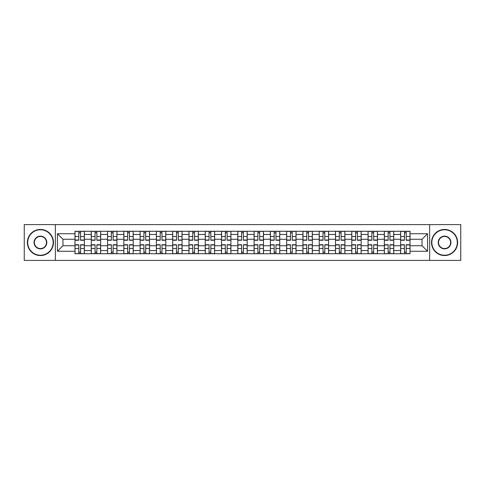 <?xml version="1.0" encoding="UTF-8"?>
<svg xmlns="http://www.w3.org/2000/svg" width="485" height="485" viewBox="0 0 485 485"><rect width="100%" height="100%" fill="white"/><g stroke="black" fill="none" stroke-linecap="round" stroke-linejoin="round"><path stroke-width="0.73" d="M429.643 260.403L460.75 260.403L460.75 224.597L24.25 224.597L24.25 260.403L429.643 260.403L429.643 224.597M91.259 253.722L91.259 234.461L84.372 234.461L84.372 253.722M84.372 234.461L84.372 231.278M91.259 234.461L91.259 231.278M100.656 231.278L100.656 253.722M107.543 253.722L107.543 231.278M116.933 231.278L116.933 253.722M123.827 253.722L123.827 231.278M133.217 231.278L133.217 253.722M140.104 253.722L140.104 231.278M149.501 231.278L149.501 253.722M156.388 253.722L156.388 231.278M165.785 231.278L165.785 253.722M172.672 253.722L172.672 231.278M182.069 231.278L182.069 253.722M188.956 253.722L188.956 231.278M198.347 231.278L198.347 253.722M205.24 253.722L205.24 231.278M214.631 231.278L214.631 253.722M221.518 253.722L221.518 231.278M230.915 231.278L230.915 253.722M237.802 253.722L237.802 231.278M247.198 231.278L247.198 253.722M254.085 253.722L254.085 231.278M263.482 231.278L263.482 253.722M270.369 253.722L270.369 231.278M279.76 231.278L279.76 253.722M286.653 253.722L286.653 231.278M296.044 231.278L296.044 253.722M302.931 253.722L302.931 231.278M312.328 231.278L312.328 253.722M319.215 253.722L319.215 231.278M328.612 231.278L328.612 253.722M335.499 253.722L335.499 231.278M344.896 231.278L344.896 253.722M351.783 253.722L351.783 231.278M361.173 231.278L361.173 253.722M368.066 253.722L368.066 231.278M377.457 231.278L377.457 253.722M384.344 253.722L384.344 231.278M393.741 231.278L393.741 253.722M400.628 253.722L400.628 231.278M400.628 245.737L393.741 245.737M384.344 245.737L377.457 245.737M368.066 245.737L361.173 245.737M351.783 245.737L344.896 245.737M335.499 245.737L328.612 245.737M319.215 245.737L312.328 245.737M302.931 245.737L296.044 245.737M286.653 245.737L279.76 245.737M270.369 245.737L263.482 245.737M254.085 245.737L247.198 245.737M237.802 245.737L230.915 245.737M221.518 245.737L214.631 245.737M205.24 245.737L198.347 245.737M188.956 245.737L182.069 245.737M172.672 245.737L165.785 245.737M156.388 245.737L149.501 245.737M140.104 245.737L133.217 245.737M123.827 245.737L116.933 245.737M107.543 245.737L100.656 245.737M91.259 245.737L84.372 245.737M400.628 239.263L393.741 239.263M384.344 239.263L377.457 239.263M368.066 239.263L361.173 239.263M351.783 239.263L344.896 239.263M335.499 239.263L328.612 239.263M319.215 239.263L312.328 239.263M302.931 239.263L296.044 239.263M286.653 239.263L279.76 239.263M270.369 239.263L263.482 239.263M254.085 239.263L247.198 239.263M237.802 239.263L230.915 239.263M221.518 239.263L214.631 239.263M205.24 239.263L198.347 239.263M188.956 239.263L182.069 239.263M172.672 239.263L165.785 239.263M156.388 239.263L149.501 239.263M140.104 239.263L133.217 239.263M123.827 239.263L116.933 239.263M107.543 239.263L100.656 239.263M91.259 239.263L84.372 239.263M62.971 245.737L74.975 245.737L74.975 239.263L62.971 239.263L62.971 245.737L57.442 251.266L57.442 233.734L74.975 233.734L74.975 239.263M410.025 239.263L410.025 245.737L422.029 245.737L422.029 239.263L410.025 239.263L410.025 231.278L74.975 231.278L74.975 233.734M410.025 233.734L427.558 233.734L427.558 251.266L410.025 251.266L410.025 245.737M74.975 245.737L74.975 253.722L410.025 253.722L410.025 251.266M74.975 251.266L57.442 251.266M55.357 260.403L55.357 224.597M80.558 252.158L78.788 252.158M78.788 232.842L80.558 232.842M96.842 252.158L95.066 252.158M95.066 232.842L96.842 232.842M113.126 252.158L111.35 252.158M111.35 232.842L113.126 232.842M129.41 252.158L127.634 252.158M127.634 232.842L129.41 232.842M145.694 252.158L143.918 252.158M143.918 232.842L145.694 232.842M161.972 252.158L160.202 252.158M160.202 232.842L161.972 232.842M178.256 252.158L176.479 252.158M176.479 232.842L178.256 232.842M194.54 252.158L192.763 252.158M192.763 232.842L194.54 232.842M210.823 252.158L209.047 252.158M209.047 232.842L210.823 232.842M227.107 252.158L225.331 252.158M225.331 232.842L227.107 232.842M243.385 252.158L241.615 252.158M241.615 232.842L243.385 232.842M259.669 252.158L257.893 252.158M257.893 232.842L259.669 232.842M275.953 252.158L274.177 252.158M274.177 232.842L275.953 232.842M292.237 252.158L290.46 252.158M290.46 232.842L292.237 232.842M308.521 252.158L306.744 252.158M306.744 232.842L308.521 232.842M324.798 252.158L323.028 252.158M323.028 232.842L324.798 232.842M341.082 252.158L339.306 252.158M339.306 232.842L341.082 232.842M357.366 252.158L355.59 252.158M355.59 232.842L357.366 232.842M373.65 252.158L371.874 252.158M371.874 232.842L373.65 232.842M389.934 252.158L388.158 252.158M388.158 232.842L389.934 232.842M406.212 252.158L404.441 252.158M404.441 232.842L406.212 232.842M57.442 233.734L62.971 239.263M422.029 245.737L427.558 251.266M422.029 239.263L427.558 233.734M80.558 240.257L80.558 231.381L84.317 231.381L84.317 240.257L80.558 240.257M78.788 232.739L80.558 232.739M78.788 231.381L75.029 231.381L75.029 240.257L78.788 240.257L78.788 231.381L80.558 231.381M78.788 244.743L78.788 253.619L75.029 253.619L75.029 244.743L78.788 244.743M80.558 252.261L78.788 252.261M80.558 253.619L84.317 253.619L84.317 244.743L80.558 244.743L80.558 253.619L78.788 253.619M96.842 240.257L96.842 231.381L100.601 231.381L100.601 240.257L96.842 240.257M95.066 232.739L96.842 232.739M95.066 231.381L91.313 231.381L91.313 240.257L95.066 240.257L95.066 231.381L96.842 231.381M113.126 240.257L113.126 231.381L116.885 231.381L116.885 240.257L113.126 240.257M111.35 232.739L113.126 232.739M111.35 231.381L107.591 231.381L107.591 240.257L111.35 240.257L111.35 231.381L113.126 231.381M129.41 240.257L129.41 231.381L133.169 231.381L133.169 240.257L129.41 240.257M127.634 232.739L129.41 232.739M127.634 231.381L123.875 231.381L123.875 240.257L127.634 240.257L127.634 231.381L129.41 231.381M95.066 244.743L95.066 253.619L91.313 253.619L91.313 244.743L95.066 244.743M96.842 252.261L95.066 252.261M96.842 253.619L100.601 253.619L100.601 244.743L96.842 244.743L96.842 253.619L95.066 253.619M111.35 244.743L111.35 253.619L107.591 253.619L107.591 244.743L111.35 244.743M113.126 252.261L111.35 252.261M113.126 253.619L116.885 253.619L116.885 244.743L113.126 244.743L113.126 253.619L111.35 253.619M127.634 244.743L127.634 253.619L123.875 253.619L123.875 244.743L127.634 244.743M129.41 252.261L127.634 252.261M129.41 253.619L133.169 253.619L133.169 244.743L129.41 244.743L129.41 253.619L127.634 253.619M40.431 255.231A12.731 12.731 0 0 0 53.162 242.5A12.731 12.731 0 0 0 40.431 229.769A12.731 12.731 0 0 0 27.693 242.5A12.731 12.731 0 0 0 40.431 255.231M40.431 229.453A13.046 13.046 0 0 1 53.477 242.5A13.046 13.046 0 0 1 40.431 255.546A13.046 13.046 0 0 1 27.378 242.5A13.046 13.046 0 0 1 40.431 229.453M40.431 248.866A6.366 6.366 0 0 1 34.059 242.5A6.366 6.366 0 0 1 40.431 236.134A6.366 6.366 0 0 1 46.796 242.5A6.366 6.366 0 0 1 40.431 248.866M40.431 236.444A6.056 6.056 0 0 0 34.374 242.5A6.056 6.056 0 0 0 40.431 248.556A6.056 6.056 0 0 0 46.481 242.5A6.056 6.056 0 0 0 40.431 236.444M444.569 255.231A12.731 12.731 0 0 0 457.306 242.5A12.731 12.731 0 0 0 444.569 229.769A12.731 12.731 0 0 0 431.838 242.5A12.731 12.731 0 0 0 444.569 255.231M444.569 229.453A13.046 13.046 0 0 1 457.622 242.5A13.046 13.046 0 0 1 444.569 255.546A13.046 13.046 0 0 1 431.523 242.5A13.046 13.046 0 0 1 444.569 229.453M444.569 248.866A6.366 6.366 0 0 1 438.204 242.5A6.366 6.366 0 0 1 444.569 236.134A6.366 6.366 0 0 1 450.941 242.5A6.366 6.366 0 0 1 444.569 248.866M444.569 236.444A6.056 6.056 0 0 0 438.519 242.5A6.056 6.056 0 0 0 444.569 248.556A6.056 6.056 0 0 0 450.626 242.5A6.056 6.056 0 0 0 444.569 236.444M145.694 240.257L145.694 231.381L149.447 231.381L149.447 240.257L145.694 240.257M143.918 232.739L145.694 232.739M143.918 231.381L140.159 231.381L140.159 240.257L143.918 240.257L143.918 231.381L145.694 231.381M161.972 240.257L161.972 231.381L165.731 231.381L165.731 240.257L161.972 240.257M160.202 232.739L161.972 232.739M160.202 231.381L156.443 231.381L156.443 240.257L160.202 240.257L160.202 231.381L161.972 231.381M143.918 244.743L143.918 253.619L140.159 253.619L140.159 244.743L143.918 244.743M145.694 252.261L143.918 252.261M145.694 253.619L149.447 253.619L149.447 244.743L145.694 244.743L145.694 253.619L143.918 253.619M160.202 244.743L160.202 253.619L156.443 253.619L156.443 244.743L160.202 244.743M161.972 252.261L160.202 252.261M161.972 253.619L165.731 253.619L165.731 244.743L161.972 244.743L161.972 253.619L160.202 253.619M178.256 240.257L178.256 231.381L182.014 231.381L182.014 240.257L178.256 240.257M176.479 232.739L178.256 232.739M176.479 231.381L172.727 231.381L172.727 240.257L176.479 240.257L176.479 231.381L178.256 231.381M194.54 240.257L194.54 231.381L198.298 231.381L198.298 240.257L194.54 240.257M192.763 232.739L194.54 232.739M192.763 231.381L189.004 231.381L189.004 240.257L192.763 240.257L192.763 231.381L194.54 231.381M210.823 240.257L210.823 231.381L214.582 231.381L214.582 240.257L210.823 240.257M209.047 232.739L210.823 232.739M209.047 231.381L205.288 231.381L205.288 240.257L209.047 240.257L209.047 231.381L210.823 231.381M227.107 240.257L227.107 231.381L230.86 231.381L230.86 240.257L227.107 240.257M225.331 232.739L227.107 232.739M225.331 231.381L221.572 231.381L221.572 240.257L225.331 240.257L225.331 231.381L227.107 231.381M243.385 240.257L243.385 231.381L247.144 231.381L247.144 240.257L243.385 240.257M241.615 232.739L243.385 232.739M241.615 231.381L237.856 231.381L237.856 240.257L241.615 240.257L241.615 231.381L243.385 231.381M259.669 240.257L259.669 231.381L263.428 231.381L263.428 240.257L259.669 240.257M257.893 232.739L259.669 232.739M257.893 231.381L254.14 231.381L254.14 240.257L257.893 240.257L257.893 231.381L259.669 231.381M275.953 240.257L275.953 231.381L279.712 231.381L279.712 240.257L275.953 240.257M274.177 232.739L275.953 232.739M274.177 231.381L270.418 231.381L270.418 240.257L274.177 240.257L274.177 231.381L275.953 231.381M292.237 240.257L292.237 231.381L295.995 231.381L295.995 240.257L292.237 240.257M290.46 232.739L292.237 232.739M290.46 231.381L286.702 231.381L286.702 240.257L290.46 240.257L290.46 231.381L292.237 231.381M176.479 244.743L176.479 253.619L172.727 253.619L172.727 244.743L176.479 244.743M178.256 252.261L176.479 252.261M178.256 253.619L182.014 253.619L182.014 244.743L178.256 244.743L178.256 253.619L176.479 253.619M192.763 244.743L192.763 253.619L189.004 253.619L189.004 244.743L192.763 244.743M194.54 252.261L192.763 252.261M194.54 253.619L198.298 253.619L198.298 244.743L194.54 244.743L194.54 253.619L192.763 253.619M209.047 244.743L209.047 253.619L205.288 253.619L205.288 244.743L209.047 244.743M210.823 252.261L209.047 252.261M210.823 253.619L214.582 253.619L214.582 244.743L210.823 244.743L210.823 253.619L209.047 253.619M225.331 244.743L225.331 253.619L221.572 253.619L221.572 244.743L225.331 244.743M227.107 252.261L225.331 252.261M227.107 253.619L230.86 253.619L230.86 244.743L227.107 244.743L227.107 253.619L225.331 253.619M241.615 244.743L241.615 253.619L237.856 253.619L237.856 244.743L241.615 244.743M243.385 252.261L241.615 252.261M243.385 253.619L247.144 253.619L247.144 244.743L243.385 244.743L243.385 253.619L241.615 253.619M257.893 244.743L257.893 253.619L254.14 253.619L254.14 244.743L257.893 244.743M259.669 252.261L257.893 252.261M259.669 253.619L263.428 253.619L263.428 244.743L259.669 244.743L259.669 253.619L257.893 253.619M274.177 244.743L274.177 253.619L270.418 253.619L270.418 244.743L274.177 244.743M275.953 252.261L274.177 252.261M275.953 253.619L279.712 253.619L279.712 244.743L275.953 244.743L275.953 253.619L274.177 253.619M290.46 244.743L290.46 253.619L286.702 253.619L286.702 244.743L290.46 244.743M292.237 252.261L290.46 252.261M292.237 253.619L295.995 253.619L295.995 244.743L292.237 244.743L292.237 253.619L290.46 253.619M308.521 240.257L308.521 231.381L312.273 231.381L312.273 240.257L308.521 240.257M306.744 232.739L308.521 232.739M306.744 231.381L302.986 231.381L302.986 240.257L306.744 240.257L306.744 231.381L308.521 231.381M324.798 240.257L324.798 231.381L328.557 231.381L328.557 240.257L324.798 240.257M323.028 232.739L324.798 232.739M323.028 231.381L319.269 231.381L319.269 240.257L323.028 240.257L323.028 231.381L324.798 231.381M341.082 240.257L341.082 231.381L344.841 231.381L344.841 240.257L341.082 240.257M339.306 232.739L341.082 232.739M339.306 231.381L335.553 231.381L335.553 240.257L339.306 240.257L339.306 231.381L341.082 231.381M357.366 240.257L357.366 231.381L361.125 231.381L361.125 240.257L357.366 240.257M355.59 232.739L357.366 232.739M355.59 231.381L351.831 231.381L351.831 240.257L355.59 240.257L355.59 231.381L357.366 231.381M373.65 240.257L373.65 231.381L377.409 231.381L377.409 240.257L373.65 240.257M371.874 232.739L373.65 232.739M371.874 231.381L368.115 231.381L368.115 240.257L371.874 240.257L371.874 231.381L373.65 231.381M389.934 240.257L389.934 231.381L393.687 231.381L393.687 240.257L389.934 240.257M388.158 232.739L389.934 232.739M388.158 231.381L384.399 231.381L384.399 240.257L388.158 240.257L388.158 231.381L389.934 231.381M306.744 244.743L306.744 253.619L302.986 253.619L302.986 244.743L306.744 244.743M308.521 252.261L306.744 252.261M308.521 253.619L312.273 253.619L312.273 244.743L308.521 244.743L308.521 253.619L306.744 253.619M323.028 244.743L323.028 253.619L319.269 253.619L319.269 244.743L323.028 244.743M324.798 252.261L323.028 252.261M324.798 253.619L328.557 253.619L328.557 244.743L324.798 244.743L324.798 253.619L323.028 253.619M339.306 244.743L339.306 253.619L335.553 253.619L335.553 244.743L339.306 244.743M341.082 252.261L339.306 252.261M341.082 253.619L344.841 253.619L344.841 244.743L341.082 244.743L341.082 253.619L339.306 253.619M355.59 244.743L355.59 253.619L351.831 253.619L351.831 244.743L355.59 244.743M357.366 252.261L355.59 252.261M357.366 253.619L361.125 253.619L361.125 244.743L357.366 244.743L357.366 253.619L355.59 253.619M371.874 244.743L371.874 253.619L368.115 253.619L368.115 244.743L371.874 244.743M373.65 252.261L371.874 252.261M373.65 253.619L377.409 253.619L377.409 244.743L373.65 244.743L373.65 253.619L371.874 253.619M388.158 244.743L388.158 253.619L384.399 253.619L384.399 244.743L388.158 244.743M389.934 252.261L388.158 252.261M389.934 253.619L393.687 253.619L393.687 244.743L389.934 244.743L389.934 253.619L388.158 253.619M406.212 240.257L406.212 231.381L409.97 231.381L409.97 240.257L406.212 240.257M404.441 232.739L406.212 232.739M404.441 231.381L400.683 231.381L400.683 240.257L404.441 240.257L404.441 231.381L406.212 231.381M404.441 244.743L404.441 253.619L400.683 253.619L400.683 244.743L404.441 244.743M406.212 252.261L404.441 252.261M406.212 253.619L409.97 253.619L409.97 244.743L406.212 244.743L406.212 253.619L404.441 253.619M384.344 234.461L377.457 234.461M368.066 234.461L361.173 234.461M351.783 234.461L344.896 234.461M335.499 234.461L328.612 234.461M319.215 234.461L312.328 234.461M302.931 234.461L296.044 234.461M286.653 234.461L279.76 234.461M270.369 234.461L263.482 234.461M254.085 234.461L247.198 234.461M237.802 234.461L230.915 234.461M221.518 234.461L214.631 234.461M205.24 234.461L198.347 234.461M188.956 234.461L182.069 234.461M172.672 234.461L165.785 234.461M156.388 234.461L149.501 234.461M140.104 234.461L133.217 234.461M123.827 234.461L116.933 234.461M107.543 234.461L100.656 234.461M400.628 234.461L393.741 234.461M384.344 250.539L377.457 250.539M368.066 250.539L361.173 250.539M351.783 250.539L344.896 250.539M335.499 250.539L328.612 250.539M319.215 250.539L312.328 250.539M302.931 250.539L296.044 250.539M286.653 250.539L279.76 250.539M270.369 250.539L263.482 250.539M254.085 250.539L247.198 250.539M237.802 250.539L230.915 250.539M221.518 250.539L214.631 250.539M205.24 250.539L198.347 250.539M188.956 250.539L182.069 250.539M172.672 250.539L165.785 250.539M156.388 250.539L149.501 250.539M140.104 250.539L133.217 250.539M123.827 250.539L116.933 250.539M107.543 250.539L100.656 250.539M91.259 250.539L84.372 250.539M400.628 250.539L393.741 250.539M80.558 240.033L84.317 240.033M80.558 236.51L84.317 236.51M75.029 240.033L78.788 240.033M75.029 236.51L78.788 236.51M78.788 244.967L75.029 244.967M78.788 248.49L75.029 248.49M84.317 244.967L80.558 244.967M84.317 248.49L80.558 248.49M96.842 240.033L100.601 240.033M96.842 236.51L100.601 236.51M91.313 240.033L95.066 240.033M91.313 236.51L95.066 236.51M113.126 240.033L116.885 240.033M113.126 236.51L116.885 236.51M107.591 240.033L111.35 240.033M107.591 236.51L111.35 236.51M129.41 240.033L133.169 240.033M129.41 236.51L133.169 236.51M123.875 240.033L127.634 240.033M123.875 236.51L127.634 236.51M95.066 244.967L91.313 244.967M95.066 248.49L91.313 248.49M100.601 244.967L96.842 244.967M100.601 248.49L96.842 248.49M111.35 244.967L107.591 244.967M111.35 248.49L107.591 248.49M116.885 244.967L113.126 244.967M116.885 248.49L113.126 248.49M127.634 244.967L123.875 244.967M127.634 248.49L123.875 248.49M133.169 244.967L129.41 244.967M133.169 248.49L129.41 248.49M145.694 240.033L149.447 240.033M145.694 236.51L149.447 236.51M140.159 240.033L143.918 240.033M140.159 236.51L143.918 236.51M161.972 240.033L165.731 240.033M161.972 236.51L165.731 236.51M156.443 240.033L160.202 240.033M156.443 236.51L160.202 236.51M143.918 244.967L140.159 244.967M143.918 248.49L140.159 248.49M149.447 244.967L145.694 244.967M149.447 248.49L145.694 248.49M160.202 244.967L156.443 244.967M160.202 248.49L156.443 248.49M165.731 244.967L161.972 244.967M165.731 248.49L161.972 248.49M178.256 240.033L182.014 240.033M178.256 236.51L182.014 236.51M172.727 240.033L176.479 240.033M172.727 236.51L176.479 236.51M194.54 240.033L198.298 240.033M194.54 236.51L198.298 236.51M189.004 240.033L192.763 240.033M189.004 236.51L192.763 236.51M210.823 240.033L214.582 240.033M210.823 236.51L214.582 236.51M205.288 240.033L209.047 240.033M205.288 236.51L209.047 236.51M227.107 240.033L230.86 240.033M227.107 236.51L230.86 236.51M221.572 240.033L225.331 240.033M221.572 236.51L225.331 236.51M243.385 240.033L247.144 240.033M243.385 236.51L247.144 236.51M237.856 240.033L241.615 240.033M237.856 236.51L241.615 236.51M259.669 240.033L263.428 240.033M259.669 236.51L263.428 236.51M254.14 240.033L257.893 240.033M254.14 236.51L257.893 236.51M275.953 240.033L279.712 240.033M275.953 236.51L279.712 236.51M270.418 240.033L274.177 240.033M270.418 236.51L274.177 236.51M292.237 240.033L295.995 240.033M292.237 236.51L295.995 236.51M286.702 240.033L290.46 240.033M286.702 236.51L290.46 236.51M176.479 244.967L172.727 244.967M176.479 248.49L172.727 248.49M182.014 244.967L178.256 244.967M182.014 248.49L178.256 248.49M192.763 244.967L189.004 244.967M192.763 248.49L189.004 248.49M198.298 244.967L194.54 244.967M198.298 248.49L194.54 248.49M209.047 244.967L205.288 244.967M209.047 248.49L205.288 248.49M214.582 244.967L210.823 244.967M214.582 248.49L210.823 248.49M225.331 244.967L221.572 244.967M225.331 248.49L221.572 248.49M230.86 244.967L227.107 244.967M230.86 248.49L227.107 248.49M241.615 244.967L237.856 244.967M241.615 248.49L237.856 248.49M247.144 244.967L243.385 244.967M247.144 248.49L243.385 248.49M257.893 244.967L254.14 244.967M257.893 248.49L254.14 248.49M263.428 244.967L259.669 244.967M263.428 248.49L259.669 248.49M274.177 244.967L270.418 244.967M274.177 248.49L270.418 248.49M279.712 244.967L275.953 244.967M279.712 248.49L275.953 248.49M290.46 244.967L286.702 244.967M290.46 248.49L286.702 248.49M295.995 244.967L292.237 244.967M295.995 248.49L292.237 248.49M308.521 240.033L312.273 240.033M308.521 236.51L312.273 236.51M302.986 240.033L306.744 240.033M302.986 236.51L306.744 236.51M324.798 240.033L328.557 240.033M324.798 236.51L328.557 236.51M319.269 240.033L323.028 240.033M319.269 236.51L323.028 236.51M341.082 240.033L344.841 240.033M341.082 236.51L344.841 236.51M335.553 240.033L339.306 240.033M335.553 236.51L339.306 236.51M357.366 240.033L361.125 240.033M357.366 236.51L361.125 236.51M351.831 240.033L355.59 240.033M351.831 236.51L355.59 236.51M373.65 240.033L377.409 240.033M373.65 236.51L377.409 236.51M368.115 240.033L371.874 240.033M368.115 236.51L371.874 236.51M389.934 240.033L393.687 240.033M389.934 236.51L393.687 236.51M384.399 240.033L388.158 240.033M384.399 236.51L388.158 236.51M306.744 244.967L302.986 244.967M306.744 248.49L302.986 248.49M312.273 244.967L308.521 244.967M312.273 248.49L308.521 248.49M323.028 244.967L319.269 244.967M323.028 248.49L319.269 248.49M328.557 244.967L324.798 244.967M328.557 248.49L324.798 248.49M339.306 244.967L335.553 244.967M339.306 248.49L335.553 248.49M344.841 244.967L341.082 244.967M344.841 248.49L341.082 248.49M355.59 244.967L351.831 244.967M355.59 248.49L351.831 248.49M361.125 244.967L357.366 244.967M361.125 248.49L357.366 248.49M371.874 244.967L368.115 244.967M371.874 248.49L368.115 248.49M377.409 244.967L373.65 244.967M377.409 248.49L373.65 248.49M388.158 244.967L384.399 244.967M388.158 248.49L384.399 248.49M393.687 244.967L389.934 244.967M393.687 248.49L389.934 248.49M406.212 240.033L409.97 240.033M406.212 236.51L409.97 236.51M400.683 240.033L404.441 240.033M400.683 236.51L404.441 236.51M404.441 244.967L400.683 244.967M404.441 248.49L400.683 248.49M409.97 244.967L406.212 244.967M409.97 248.49L406.212 248.49"/></g></svg>
